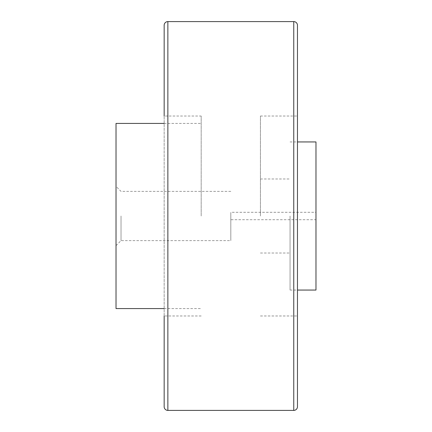 <?xml version="1.0" encoding="UTF-8"?>
<svg xmlns="http://www.w3.org/2000/svg" width="432" height="432" viewBox="0 0 432 432"><rect width="100%" height="100%" fill="white"/><g stroke="black" fill="none" stroke-linecap="round" stroke-linejoin="round"><path stroke-width="0.32" stroke-dasharray="2.16 1.62" d="M290.056 216L290.056 290.056L290.056 216M315.976 290.056L315.976 141.944M260.437 216L260.437 116.024L260.437 216M297.464 216L297.464 116.024L297.464 216M201.188 216L201.188 116.024L201.188 216M201.188 315.976L164.16 315.976L164.16 116.024L201.188 116.024M116.024 308.572L116.024 123.428M230.812 219.704L230.812 212.296L230.812 219.704L315.976 219.704L315.976 212.296L230.812 212.296M121.03 216L121.03 240.619L121.03 216M230.812 216L230.812 240.619L230.812 216M315.976 212.296L315.976 219.704M164.16 406.696L164.16 25.304M297.464 406.696L297.464 25.304M167.864 410.4L167.864 21.6M293.76 410.4L293.76 21.6M290.056 290.056L297.464 290.056M260.437 253.028L290.056 253.028M260.437 116.024L297.464 116.024M164.16 308.572L201.188 308.572M116.024 245.624L121.03 240.619L230.812 240.619M230.812 191.381L121.03 191.381L116.024 186.376M164.16 123.428L201.188 123.428M260.437 315.976L297.464 315.976M260.437 178.972L290.056 178.972M290.056 141.944L297.464 141.944"/><path stroke-width="0.65" d="M297.464 141.944L315.976 141.944L315.976 290.056L297.464 290.056M293.76 21.6A3.704 3.704 0 0 1 297.464 25.304L297.464 406.696A3.704 3.704 0 0 1 293.76 410.4L293.76 21.6L167.864 21.6L167.864 410.4A3.704 3.704 0 0 1 164.16 406.696L164.16 315.976M164.16 116.024L164.16 25.304A3.704 3.704 0 0 1 167.864 21.6M164.16 123.428L116.024 123.428L116.024 308.572L164.16 308.572M167.864 410.4L293.76 410.4"/></g></svg>
